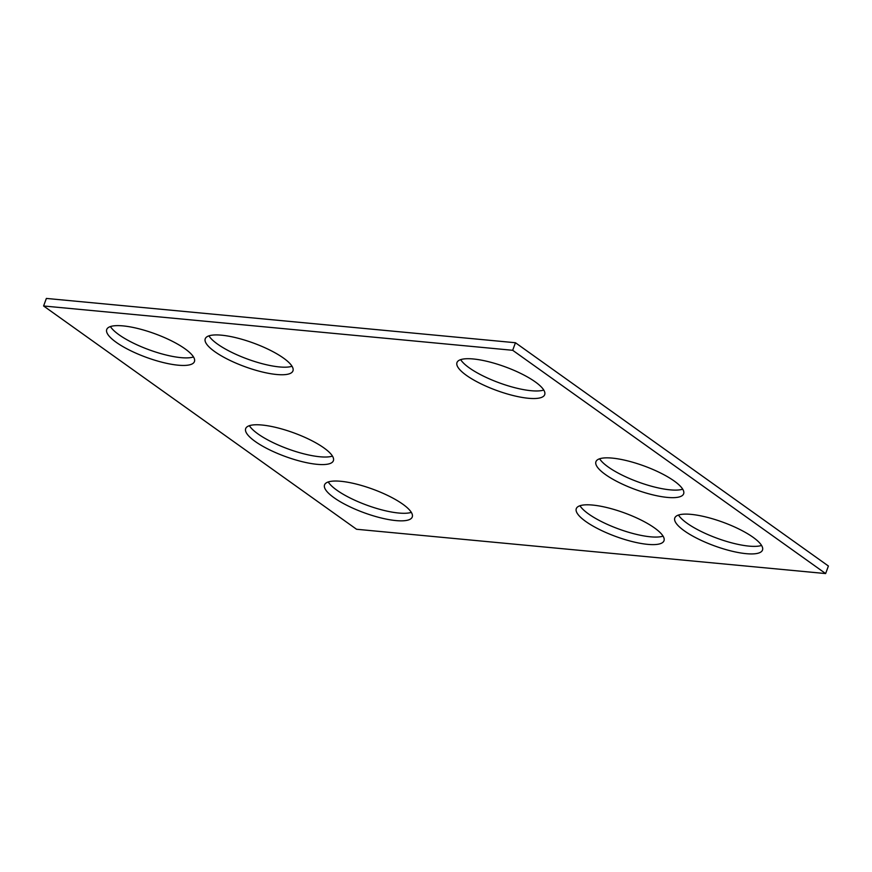 <?xml version="1.0" encoding="UTF-8"?>
<svg xmlns="http://www.w3.org/2000/svg" width="872" height="872" viewBox="0 0 872 872"><rect width="100%" height="100%" fill="white"/><g stroke="black" fill="none" stroke-linecap="round" stroke-linejoin="round"><path stroke-width="1.31" d="M46.369 298.431L515.45 342.74L828.4 566.015L825.631 573.569L356.55 529.26L43.6 305.985L46.369 298.431M43.6 305.985L512.692 350.293L515.45 342.74M684.248 530.776A46.696 12.557 -159.9 0 0 731.183 550.995A46.696 12.557 -159.9 0 0 762.499 550.068A46.696 12.557 -159.9 0 0 722.964 522.23A46.696 12.557 -159.9 0 0 674.797 517.968A46.696 12.557 -159.9 0 0 684.248 530.776M678.492 515.036A46.696 12.557 -159.9 0 0 687.016 523.211A46.696 12.557 -159.9 0 0 761.572 545.447M585.744 521.467A46.696 12.557 -159.9 0 0 632.68 541.686A46.696 12.557 -159.9 0 0 663.995 540.76A46.696 12.557 -159.9 0 0 624.461 512.921A46.696 12.557 -159.9 0 0 576.283 508.67A46.696 12.557 -159.9 0 0 585.744 521.467M579.978 505.738A46.696 12.557 -159.9 0 0 588.502 513.913A46.696 12.557 -159.9 0 0 663.069 536.138M605.386 474.51A46.696 12.557 -159.9 0 0 652.321 494.729A46.696 12.557 -159.9 0 0 683.637 493.803A46.696 12.557 -159.9 0 0 644.103 465.964A46.696 12.557 -159.9 0 0 595.936 461.702A46.696 12.557 -159.9 0 0 605.386 474.51M599.631 458.77A46.696 12.557 -159.9 0 0 608.155 466.945A46.696 12.557 -159.9 0 0 682.711 489.181M466.433 375.374A46.696 12.557 -159.9 0 0 513.379 395.594A46.696 12.557 -159.9 0 0 544.695 394.667A46.696 12.557 -159.9 0 0 505.15 366.829A46.696 12.557 -159.9 0 0 456.983 362.567A46.696 12.557 -159.9 0 0 466.433 375.374M460.678 359.635A46.696 12.557 -159.9 0 0 469.201 367.81A46.696 12.557 -159.9 0 0 543.757 390.046M255.136 441.428A46.696 12.557 20.1 0 1 245.675 428.621A46.696 12.557 20.1 0 1 293.853 432.883A46.696 12.557 20.1 0 1 333.387 460.721A46.696 12.557 20.1 0 1 302.072 461.648A46.696 12.557 20.1 0 1 255.136 441.428M332.461 456.1A46.696 12.557 20.1 0 1 257.905 433.864A46.696 12.557 20.1 0 1 249.381 425.689M214.697 351.59A46.696 12.557 -159.9 0 0 261.633 371.821A46.696 12.557 -159.9 0 0 292.948 370.894A46.696 12.557 -159.9 0 0 253.414 343.045A46.696 12.557 -159.9 0 0 205.236 338.794A46.696 12.557 -159.9 0 0 214.697 351.59M208.931 335.862A46.696 12.557 -159.9 0 0 217.455 344.037A46.696 12.557 -159.9 0 0 292.022 366.262M116.183 342.293A46.696 12.557 20.1 0 1 106.733 329.485A46.696 12.557 20.1 0 1 154.9 333.747A46.696 12.557 20.1 0 1 194.434 361.586A46.696 12.557 20.1 0 1 163.119 362.512A46.696 12.557 20.1 0 1 116.183 342.293M193.508 356.964A46.696 12.557 20.1 0 1 118.952 334.728A46.696 12.557 20.1 0 1 110.428 326.553M333.998 497.694A46.696 12.557 20.1 0 1 324.548 484.887A46.696 12.557 20.1 0 1 372.715 489.148A46.696 12.557 20.1 0 1 412.249 516.987A46.696 12.557 20.1 0 1 380.933 517.913A46.696 12.557 20.1 0 1 333.998 497.694M411.322 512.365A46.696 12.557 20.1 0 1 336.766 490.129A46.696 12.557 20.1 0 1 328.243 481.954M512.692 350.293L825.631 573.569"/></g></svg>
